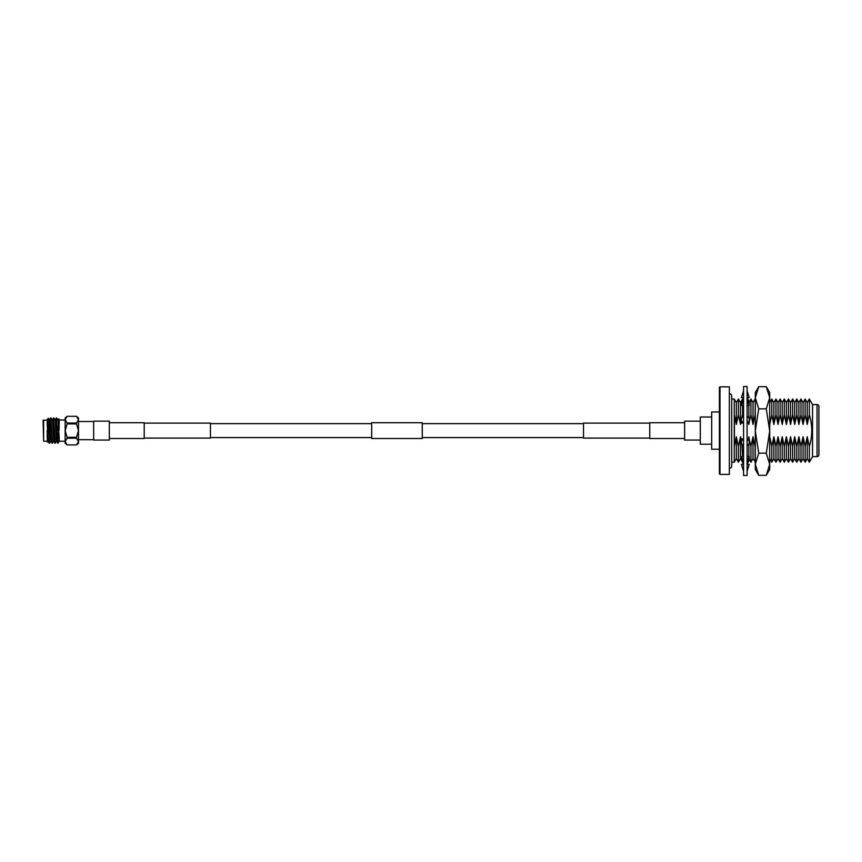 <?xml version="1.0" encoding="UTF-8"?>
<svg xmlns="http://www.w3.org/2000/svg" width="862" height="862" viewBox="0 0 862 862"><rect width="100%" height="100%" fill="white"/><g stroke="black" fill="none" stroke-linecap="round" stroke-linejoin="round"><path stroke-width="1.29" d="M649.743 423.123L583.52 423.123L583.52 438.09L649.743 438.09M700.3 421.162L684.633 421.162L684.633 440.062L700.3 440.062M144.213 423.123L210.436 423.123L210.436 438.09L144.213 438.09M93.656 421.162L93.656 440.062L109.323 440.062L109.323 421.162L93.656 421.162M371.694 438.499L371.694 422.725L422.251 422.725L422.251 438.499L371.694 438.499M109.323 438.499L144.213 438.499L144.213 422.725L109.323 422.725M684.633 438.499L649.743 438.499L649.743 422.725L684.633 422.725M93.656 421.507L78.485 421.507L78.485 430.612L76.502 423.91L67.128 423.91L65.146 430.612L67.128 437.314L76.502 437.314L78.485 430.612L78.485 441.559L76.502 444.911L78.485 441.559L76.502 438.208L67.128 438.208L65.146 441.559L67.128 444.911L76.502 444.911L67.128 444.911L65.146 443.251L65.146 419.665L67.128 416.314L65.146 419.665L67.128 423.016L76.502 423.016L78.485 419.665L76.502 416.303L67.128 416.303L65.146 417.973L65.146 419.665M59.273 438.726L57.991 419.826L58.573 418.813L59.273 419.492L59.047 430.612C58.735 415.387 58.433 415.387 58.153 430.612M58.357 422.692L58.228 427.078M57.765 443.251L57.765 441.021L58.39 442.615L57.679 443.251L56.386 439.976L55.179 419.826L56.267 417.973L56.504 419.665L57.765 443.046M56.267 417.973L57.765 441.021M48.66 424.179L49.63 443.219L48.391 418.275L47.141 419.492L47.884 441.398M50.308 421.744L50.621 417.995L50.89 419.665L52.442 443.219L50.653 417.973M54.834 443.219L53.584 439.976L52.377 419.826L53.466 417.973L53.703 419.665L55.243 443.219L53.466 417.973M48.66 433.866L47.141 420.279M47.475 442.066L47.141 434.965M43.606 419.999L43.606 441.225L43.1 420.505L47.141 419.999M93.656 439.706L78.485 439.706L78.485 417.973L76.502 416.303L67.128 416.314M76.502 438.208L76.502 437.314M67.128 437.314L67.128 438.208M76.502 423.91L76.502 423.016M67.128 423.016L67.128 423.91M47.141 430.612L47.615 439.976L48.197 441.43L48.455 439.609M48.024 440.633L48.11 439.609M50.621 417.995L49.253 419.794L51.009 441.43M52.41 419.794L53.81 441.43M55.222 419.794L56.623 441.43M58.023 419.794L59.273 441.43M58.39 442.615L59.133 439.114M47.141 423.037L48.197 441.43M49.597 419.794L50.772 439.976L52.032 443.219M58.099 432.983L57.851 441.559M78.485 441.559L78.485 443.251L76.502 444.911M758.722 386.682L755.295 397.759L755.295 392.619L758.722 386.682L766.275 386.682L769.701 397.759L769.701 431L766.275 408.836L769.701 397.759L769.701 392.619L766.275 386.682M758.722 475.318L755.295 469.381L755.295 397.759L758.722 408.836L755.295 431L758.722 453.164L755.295 464.241L758.722 475.318L766.275 475.318L769.701 464.241L766.275 453.164L769.701 431L769.701 469.381L766.275 475.318M758.722 453.164L766.275 453.164M758.722 408.836L766.275 408.836M743.572 386.521L743.572 475.479L747.095 475.479L747.095 386.521L743.572 386.521M747.095 390.809L749.218 397.597L747.332 397.597M743.346 397.597L741.449 397.597L743.572 390.809M747.095 399.968L749.218 405.463L747.095 405.463M747.095 396.994L749.218 402.489L749.218 405.463M743.572 396.994L741.449 402.489L741.449 405.463L743.572 399.968M743.572 405.463L741.449 405.463M747.095 420.979L749.218 423.08L747.095 423.08M747.095 416.174L749.218 418.275L749.218 423.08M743.572 416.174L741.449 418.275L741.449 423.08L743.572 420.979M743.572 423.08L741.449 423.08M747.095 445.826L749.218 443.725L749.218 438.92L747.095 438.92M747.095 441.021L749.218 438.92M743.572 438.92L741.449 438.92L741.449 443.725L743.572 445.826M741.449 438.92L743.572 441.021M747.095 465.006L749.218 459.511L749.218 456.537L747.095 456.537M747.095 462.032L749.218 456.537M743.572 456.537L741.449 456.537L741.449 459.511L743.572 465.006M741.449 456.537L743.572 462.032M747.095 471.191L749.218 464.402L747.332 464.402M743.346 464.402L741.449 464.402L743.572 471.191M729.36 474.391L719.986 474.391L719.986 386.833L729.36 386.833L729.36 474.391M719.986 474.391L719.404 473.798L719.404 387.426L719.986 386.833M719.404 449.231L711.689 449.231L711.689 411.993L719.404 411.993M711.689 444.21L700.3 444.21L700.3 417.014L711.689 417.014M729.36 468.303A2.37 2.37 0 0 0 731.719 465.943L731.719 396.057A2.37 2.37 0 0 0 729.36 393.697M736.342 458.595L738.432 462.204L738.432 446.516L736.342 436.765L736.342 458.595L734.262 462.204L731.719 462.204M736.342 436.765L734.413 445.988L734.413 415.225L736.342 424.449L736.342 402.629L734.262 399.02L731.719 399.02M817.047 456.644L817.047 404.58A1.929 1.929 0 0 1 818.9 406.508L818.9 454.716L818.9 406.508A1.929 1.929 0 0 1 818.9 406.595L818.9 454.63A1.929 1.929 0 0 1 817.047 456.644L812.532 456.644L809.321 462.204L809.321 446.516L807.231 436.765L805.151 446.516L803.061 436.765L800.981 446.516L798.891 436.765L796.811 446.516L794.721 436.765L792.641 446.516L790.551 436.765L788.471 446.516L786.381 436.765L784.301 446.516L782.211 436.765L780.132 446.516L778.041 436.765L775.962 446.516L773.871 436.765L771.792 446.516L769.701 436.765M817.047 404.58L812.532 404.58L809.321 399.02L809.321 414.697C812.575 425.354 812.575 435.957 809.321 446.516M740.512 424.449L740.512 402.629L738.432 399.02L738.432 414.697L740.512 424.449L741.449 419.158M742.268 461.633L740.512 458.595L740.512 436.765L738.432 446.516M742.602 456.537L741.977 444.242M741.449 442.055L740.512 436.765M741.719 418.005L742.602 414.697L742.602 405.463M742.602 414.697L743.13 416.615M748.658 423.08L748.852 424.449L748.852 423.08M748.852 417.908L748.852 405.463M748.852 456.537L748.852 444.092M748.852 438.92L748.852 436.765L748.539 438.92M749.218 459.23L750.942 462.204L750.942 446.516L749.218 439.2M749.175 438.92L748.852 436.765M753.022 424.449L753.022 402.629L750.942 399.02L750.942 414.697L753.022 424.449L755.112 414.697L755.295 399.343M755.295 461.881L753.022 458.595L753.022 436.765L750.942 446.516M755.112 462.204L755.112 446.516L753.022 436.765M755.112 414.697L755.295 415.355M769.701 458.595L771.792 462.204L771.792 446.516M773.871 424.449L773.871 402.629L771.792 399.02L771.792 414.697L773.871 424.449L775.962 414.697L775.962 399.02L778.041 402.629L780.132 399.02L782.211 402.629L784.301 399.02L786.381 402.629L788.471 399.02L790.551 402.629L792.641 399.02L794.721 402.629L796.811 399.02L798.891 402.629L800.981 399.02L803.061 402.629L805.151 399.02L807.231 402.629L809.321 399.02M778.041 436.765L778.041 458.595L775.962 462.204L773.871 458.595L773.871 436.765M775.962 462.204L775.962 446.516M775.962 414.697L778.041 424.449L778.041 402.629M778.041 458.595L780.132 462.204L780.132 446.516M778.041 424.449L780.132 414.697L782.211 424.449L782.211 402.629M780.132 414.697L780.132 399.02M786.381 436.765L786.381 458.595L784.301 462.204L782.211 458.595L782.211 436.765M784.301 462.204L784.301 446.516M782.211 424.449L784.301 414.697L786.381 424.449L786.381 402.629M784.301 414.697L784.301 399.02M786.381 458.595L788.471 462.204L788.568 446.182M786.381 424.449L788.471 414.697L790.551 424.449L790.551 402.629M788.471 414.697L788.471 399.02M794.721 436.765L794.721 458.595L792.641 462.204L790.551 458.595L790.551 436.765M792.641 462.204L792.641 446.516M790.551 424.449L792.641 414.697L794.721 424.449L794.721 402.629M792.641 414.697L792.641 399.02M794.721 458.595L796.811 462.204L796.811 446.516M794.721 424.449L796.811 414.697L798.891 424.449L798.891 402.629M796.811 414.697L796.811 399.02M803.061 436.765L803.061 458.595L800.981 462.204L798.891 458.595L798.891 436.765M800.981 462.204L800.981 446.516M798.891 424.449L800.981 414.697L803.061 424.449L803.061 402.629M800.981 414.697L800.981 399.02M803.061 458.595L805.151 462.204L805.151 446.516M803.061 424.449L805.151 414.697L807.231 424.449L807.231 402.629M805.151 414.697L805.151 399.02M809.321 462.204L807.231 458.595L807.231 436.765M812.532 456.644L812.532 404.58M807.231 424.449L809.321 414.697M769.701 424.449L771.792 414.697M755.295 445.859L755.112 446.516M748.852 424.449L749.046 423.08M749.218 422.024L750.942 414.697M742.969 445.223L742.602 446.516M736.342 424.449L738.432 414.697M734.262 462.204L734.262 399.02M583.52 423.63L422.251 423.63M371.694 423.63L210.436 423.63M583.52 437.584L422.251 437.584M371.694 437.584L210.436 437.584M59.273 419.999L65.146 419.999M47.141 441.225L43.606 441.225M49.285 419.826L48.391 418.275M50.686 441.398L49.63 443.219M52.097 419.826L51.041 417.995M53.498 441.398L52.442 443.219M54.899 419.826L53.843 417.995M56.31 441.398L55.243 443.219M57.711 419.826L56.655 417.995M59.112 441.398L58.465 442.518M49.22 443.219L48.164 441.398M59.273 441.225L65.146 441.225M807.231 458.595L805.151 462.204M798.891 458.595L796.811 462.204M790.551 458.595L788.471 462.204M782.211 458.595L780.132 462.204M773.871 402.629L775.962 399.02M773.871 458.595L771.792 462.204M769.701 402.629L771.792 399.02M753.022 402.629L755.112 399.02M753.022 458.595L750.942 462.204M749.11 402.188L750.942 399.02M740.512 402.629L742.602 399.02M740.512 458.595L738.432 462.204M736.342 402.629L738.432 399.02"/></g></svg>
